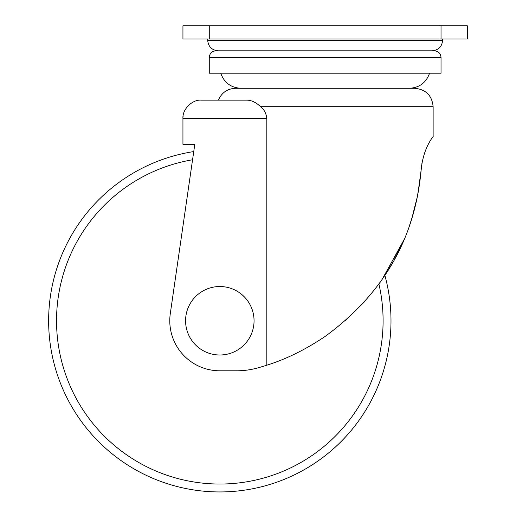<?xml version="1.0" encoding="UTF-8"?>
<svg xmlns="http://www.w3.org/2000/svg" width="516" height="516" viewBox="0 0 516 516"><rect width="100%" height="100%" fill="white"/><g stroke="black" fill="none" stroke-linecap="round" stroke-linejoin="round"><path stroke-width="0.77" d="M219.816 286.522A34.237 34.237 0 0 1 254.053 320.759A34.237 34.237 0 0 1 219.816 354.995A34.237 34.237 0 0 1 185.579 320.759A34.237 34.237 0 0 1 219.816 286.522M182.941 118.57C182.122 109.444 192.255 99.311 201.375 100.13L218.397 100.13C221.686 92.628 227.427 88.681 235.612 88.281L414.696 88.281C425.893 89.371 432.04 95.518 433.13 106.715L260.586 106.715C264.198 109.527 266.269 113.475 266.817 118.57L182.941 118.57L182.941 144.312L194.796 144.312L170.293 313.593A50.039 50.039 0 0 0 219.816 370.798L236.605 370.798A79.006 79.006 0 0 0 257.665 367.94A223.854 223.854 0 0 0 266.817 365.199C286.154 359.168 305.601 349.571 325.157 336.413C383.233 293.933 415.238 238.308 421.166 169.532L420.901 172.628M419.856 181.916L416.999 198.486M403.97 239.817L381.885 279.82M380.421 281.91L378.441 284.651M364.535 301.757L345.262 320.771M421.378 167.313L421.617 165.384M421.875 163.727L422.107 162.405M422.598 160.05L422.449 160.715M422.32 161.321L417.844 194.274M392.76 262.515L384.878 275.402L393.418 261.354M400.074 248.473L404.015 239.714M409.73 224.815L412.252 216.997M421.153 169.706L421.166 169.532C423.526 146.441 433.982 135.985 433.13 136.411C433.975 136.031 423.565 146.305 421.166 169.532M209.277 57.405L209.277 73.207L441.032 73.207L441.032 57.405C440.645 53.406 438.452 51.207 434.446 50.82L215.862 50.82C211.863 51.207 209.67 53.406 209.277 57.405L441.032 57.405M417.554 195.783L412.013 217.778M403.48 240.966L393.979 260.335M266.817 365.199L266.817 118.57M390.993 320.759A171.183 171.183 0 0 0 384.878 275.402A171.183 171.183 0 0 1 219.816 491.942A171.183 171.183 0 0 1 48.633 320.759A171.183 171.183 0 0 1 193.745 151.575L194.796 144.312M441.032 38.971L467.367 38.971L467.367 25.8L182.941 25.8L182.941 38.971L441.032 38.971L441.032 25.8M201.375 100.13L246.719 100.13C251.505 100.207 256.123 102.4 260.586 106.715M182.993 117.248L183.161 115.739L182.993 117.248M183.47 114.184L183.838 112.888M185.076 109.953L185.412 109.353L185.076 109.953M183.844 112.875L183.483 114.139M442.612 38.971L442.612 40.287L207.696 40.287C208.322 46.685 211.837 50.194 218.236 50.82M48.633 320.759A171.183 171.183 0 0 1 193.745 151.575M378.905 284.013A163.282 163.282 0 0 1 219.816 484.04A163.282 163.282 0 0 1 56.534 320.759A163.282 163.282 0 0 1 192.558 159.767M209.277 38.971L209.277 25.8M429.557 73.207C426.177 82.676 419.469 87.701 409.433 88.281M442.612 40.287C441.993 46.685 438.477 50.194 432.079 50.82M433.13 136.411L433.13 106.715M207.696 38.971L207.696 40.287M220.758 73.207C224.131 82.676 230.839 87.701 240.882 88.281"/></g></svg>
